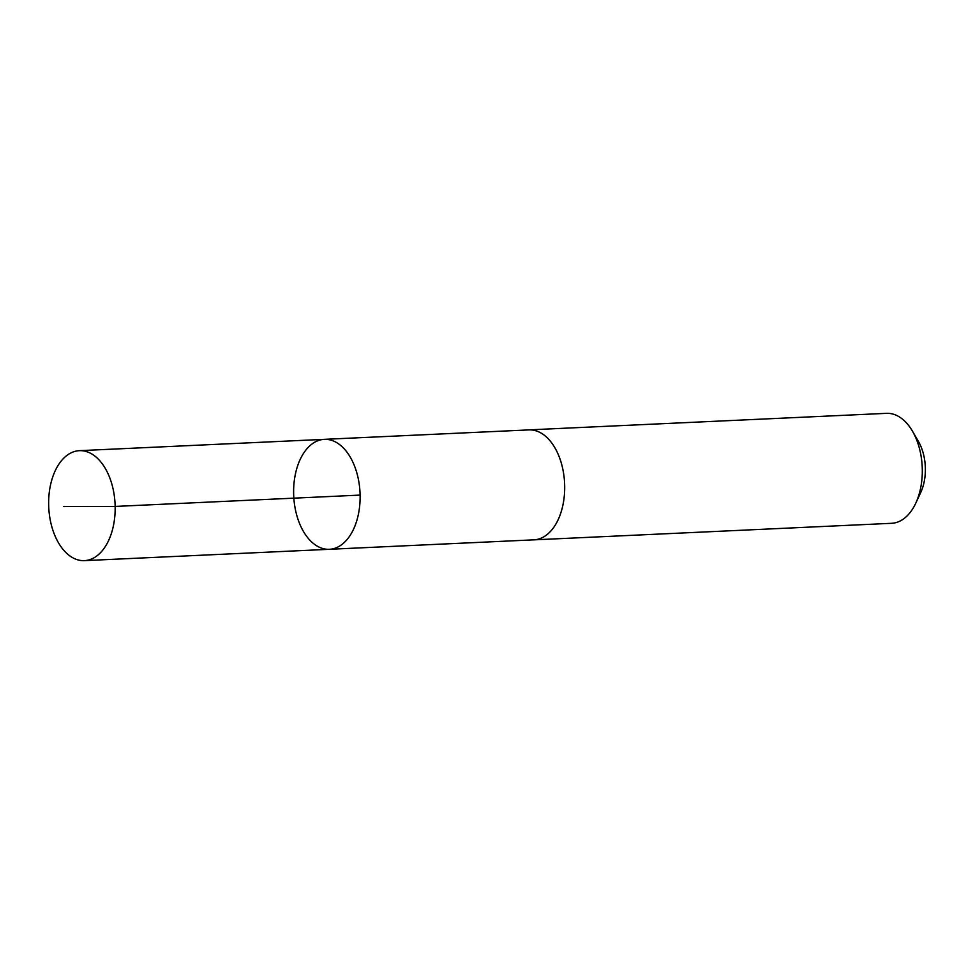 <?xml version="1.0" encoding="UTF-8"?>
<svg xmlns="http://www.w3.org/2000/svg" width="974" height="974" viewBox="0 0 974 974"><rect width="100%" height="100%" fill="white"/><g stroke="black" fill="none" stroke-linecap="round" stroke-linejoin="round"><path stroke-width="1.46" d="M528.115 429.936A55.043 33.201 87.4 0 1 528.894 429.875A55.031 33.189 87.4 0 1 530.002 429.875A55.031 33.189 87.4 0 1 564.64 484.236A55.031 33.189 87.4 0 1 533.983 539.827L329.407 549.299A55.031 33.201 -92.6 0 0 360.063 493.708A55.031 33.201 -92.6 0 0 325.426 439.335A55.031 33.201 -92.6 0 0 324.33 439.347A55.031 33.201 -92.6 0 0 293.71 495.863A55.031 33.201 -92.6 0 0 329.407 549.299A55.031 33.201 -92.6 0 0 360.063 493.708A55.031 33.201 -92.6 0 0 325.426 439.335A55.031 33.201 -92.6 0 0 324.33 439.347L79.357 450.67A55.043 33.201 87.4 0 1 80.465 450.645A55.043 33.201 87.4 0 1 115.115 505.031A55.043 33.201 87.4 0 1 84.446 560.634A55.043 33.201 87.4 0 1 83.35 560.659A55.043 33.201 87.4 0 1 48.7 506.273A55.043 33.201 87.4 0 1 79.357 450.67M324.33 439.347L528.894 429.899A55.043 33.201 87.4 0 1 564.603 483.335A55.043 33.201 87.4 0 1 533.983 539.852A55.043 33.201 87.4 0 1 533.192 539.864M528.894 429.875L886.51 413.341A55.043 33.201 87.4 0 1 912.468 431.19A55.043 33.201 87.4 0 1 915.791 503.132A55.043 33.201 87.4 0 1 891.587 523.306L533.983 539.852M912.468 431.19L918.372 441.319A39.155 23.619 87.4 0 1 920.734 492.503L915.791 503.132M360.1 495.096L115.151 506.431L63.736 506.492M329.407 549.299L84.446 560.634"/></g></svg>
